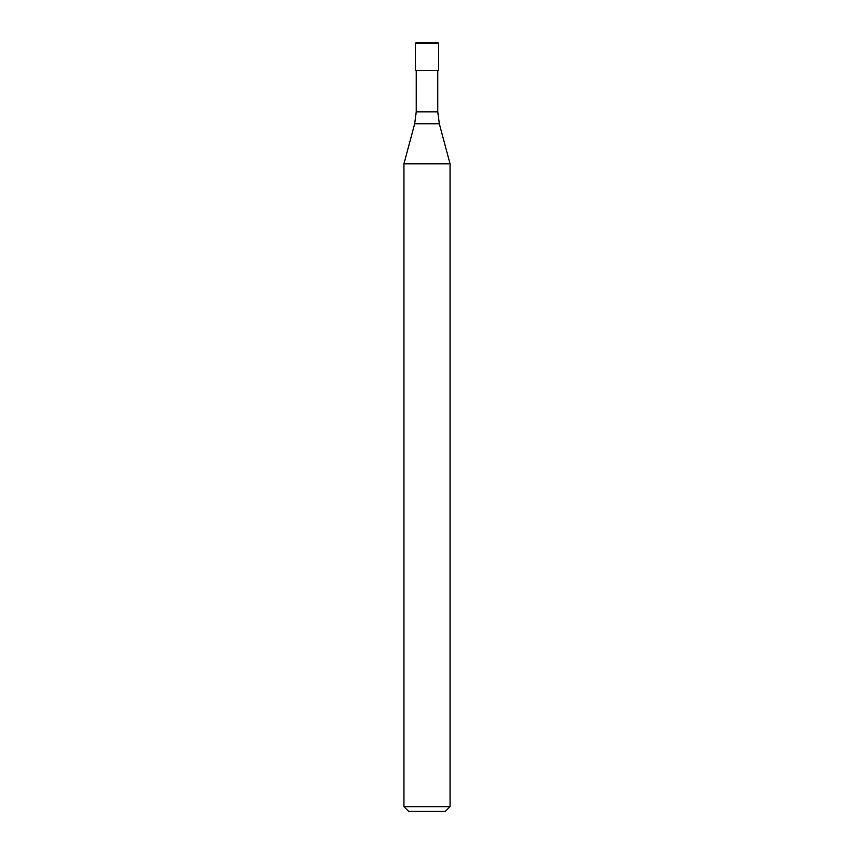 <?xml version="1.0" encoding="UTF-8"?>
<svg xmlns="http://www.w3.org/2000/svg" width="854" height="854" viewBox="0 0 854 854"><rect width="100%" height="100%" fill="white"/><g stroke="black" fill="none" stroke-linecap="round" stroke-linejoin="round"><path stroke-width="0.64" stroke-dasharray="4.27 3.2" d="M438.529 70.37L415.471 70.37M450.058 163.829L403.942 163.829L450.058 163.829M450.058 806.688L403.942 806.688M445.446 811.3L408.554 811.3M438.529 43.319L415.471 43.319M437.91 42.7L416.09 42.7M437.76 111.874L416.24 111.874M439.33 123.809L414.67 123.809"/><path stroke-width="1.28" d="M414.67 123.809L416.24 111.874L437.76 111.874L439.33 123.809L414.67 123.809L403.942 163.829L450.058 163.829L450.058 806.688L403.942 806.688L408.554 811.3L445.446 811.3L450.058 806.688M403.942 806.688L403.942 163.829L450.058 163.829L439.33 123.809M427 43.319L438.529 43.319L437.91 42.7L416.09 42.7L415.471 43.319L427 43.319M415.471 43.319L415.471 70.37L438.529 70.37L438.529 43.319M437.76 70.37L437.76 111.874M416.24 70.37L416.24 111.874"/></g></svg>

